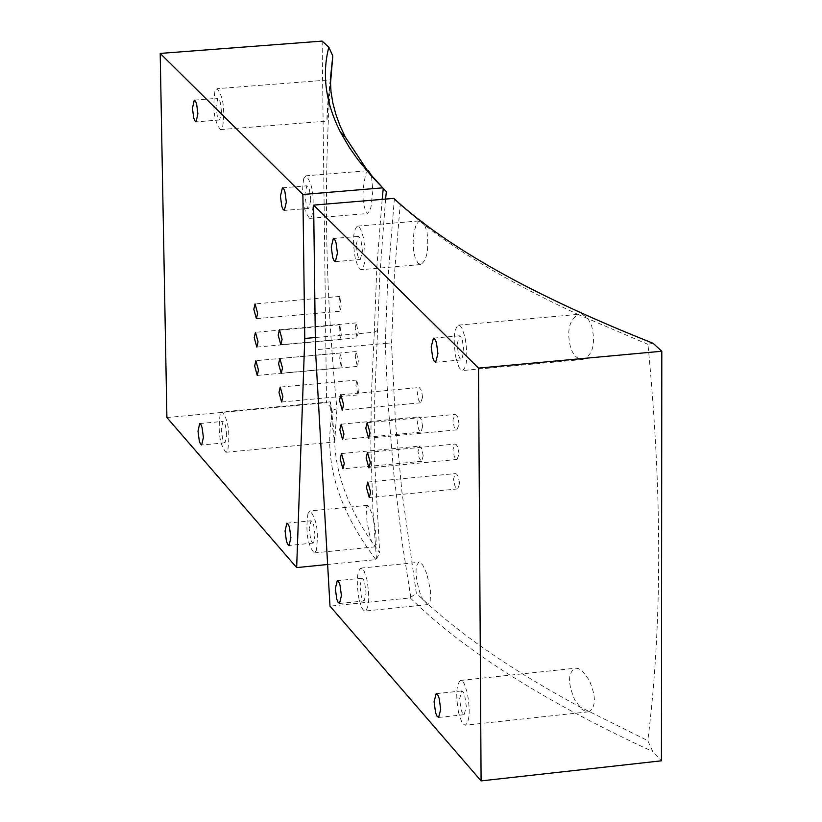 <?xml version="1.0" encoding="UTF-8"?>
<svg xmlns="http://www.w3.org/2000/svg" width="822" height="822" viewBox="0 0 822 822"><rect width="100%" height="100%" fill="white"/><g stroke="black" fill="none" stroke-linecap="round" stroke-linejoin="round"><path stroke-width="0.62" stroke-dasharray="4.11 3.08" d="M653.028 343.236L647.952 344.356C662.316 492.779 662.265 624.884 647.808 740.663L652.802 751.575L661.433 760.812M393.789 198.4L394.355 198.965L387.655 281.71L385.271 343.411L315.463 349.72M385.271 343.411L387.707 398.506L393.533 471.345L402.297 543.558L410.805 597.204L410.27 597.913L329.992 606.143M359.923 586.096L361.875 578.195L363.458 579.561L364.649 582.603L366.088 593.073L364.136 600.964L362.564 599.598L361.361 596.556L359.923 586.096M459.601 699.019L461.717 690.942L463.454 692.371L464.759 695.587L466.3 706.612L464.183 714.688L462.457 713.249L461.152 710.044L459.601 699.019M457.104 344.5L459.395 335.808L461.101 337.195L462.385 340.339L463.885 351.2L461.594 359.882L459.888 358.495L458.604 355.351L457.104 344.5M356.193 244.843L358.3 236.376L359.861 237.702L361.033 240.682L362.43 250.998L360.324 259.464L358.762 258.139L357.591 255.159L356.193 244.843M355.32 258.632C352.391 240.774 353.09 229.944 357.416 226.153L358.782 226.656L360.642 229.184L363.314 237.157C366.242 255.067 365.554 265.907 361.228 269.688L359.389 268.743L357.991 266.636L355.32 258.632M420.617 220.799L418.439 221.714L415.737 226.029L413.867 233.16L413.117 241.915L413.641 250.823L415.11 257.605L417.936 263.153L420.741 264.52C426.957 260.42 429.043 249.498 426.988 231.722L424.131 223.481M456.087 358.772C452.973 340.246 453.765 329.036 458.44 325.142L460.454 326.128L461.995 328.358L464.923 336.866C468.037 355.433 467.256 366.663 462.581 370.547L461.07 370.023L459.015 367.311L456.087 358.772M647.952 344.356L578.185 314.507C568.999 320.118 566.533 331.379 570.776 348.281L572.77 352.576L576.099 356.84L578.914 358.762L582.798 359.481C592.97 355.053 595.878 343.699 591.542 325.409L588.172 319.059L585.86 316.573L582.089 314.487L578.185 314.507C514.88 285.172 463.885 255.519 425.19 225.557L400.17 204.74L394.416 274.61L391.539 344.079L395.505 422.436L401.917 491.864L416.343 593.33L428.324 604.489C466.485 638.92 516.75 672.93 579.099 706.509L647.808 740.663M458.594 712.725C455.583 694.806 456.272 684.038 460.639 680.431L462.17 680.965L464.286 683.832L467.328 692.843C470.348 710.814 469.67 721.593 465.293 725.199L463.228 724.161L461.635 721.778L458.594 712.725M589.004 679.804L582.356 671.019L578.349 668.553L575.554 668.183C567.786 672.427 567.56 683.092 574.866 700.159L581.801 709.211L585.85 711.544L588.942 711.718C596.156 706.889 596.176 696.244 589.004 679.804M359.06 599.351C356.214 582.048 356.83 571.639 360.889 568.125L362.759 569.101L364.197 571.321L366.961 579.757C369.818 597.111 369.212 607.53 365.153 611.044L363.273 610.058L361.834 607.828L359.06 599.351M426.813 573.694L422.775 565.197L421.028 563.152L418.932 562.269C414.75 566.019 415.11 576.304 420.011 593.124L422.662 599.31L427.913 604.581L430.173 601.807L430.605 590.792L426.813 573.694M422.631 426.639L421.481 419.826L419.138 416.867L417.412 422.344L418.552 429.156L420.905 432.115L422.631 426.639M459.118 453.908L457.772 447.014L456.22 444.568L454.998 444.065L452.953 449.603L454.289 456.498L455.429 458.501L457.073 459.447L459.118 453.908M459.652 483.428L458.203 476.534L456.621 474.089L455.398 473.575L453.487 479.072L454.936 485.966L456.107 487.97L457.741 488.915L459.652 483.428M423.196 455.871L421.943 449.059L419.58 446.099L417.987 451.525L419.23 458.337L421.604 461.296L423.196 455.871M422.57 397.293L421.532 390.481L419.21 387.522L417.35 393.05L418.388 399.862L420.71 402.811L422.57 397.293M459.097 424.275L457.864 417.37L456.755 415.367L455.111 414.422L452.932 420.011L454.165 426.916L455.686 429.351L456.919 429.855L459.097 424.275M410.27 597.913C463.557 650.387 544.39 701.608 652.802 751.575M410.805 597.204L416.343 593.33M400.17 204.74L394.355 198.965M385.302 343.555L391.539 344.079M166.897 417.535L326.529 402.698L322.132 41.1M330.413 84.491C323.447 186.204 325.625 294.338 336.948 408.914L333.146 409.757L326.529 402.698M382.158 199.376L376.918 265.979L374.287 332.232L315.309 337.534M374.287 332.232L371.215 398.269L370.866 447.147L372.983 511.459L376.486 559.001L375.901 559.638L327.629 564.488M315.073 535.276L313.685 525.083L312.545 522.124L311.045 520.799L309.175 528.597L310.562 538.78L311.702 541.739L313.203 543.065L315.073 535.276M226.718 435.187L225.423 425.467L224.375 422.652L222.998 421.388L221.272 429.012L222.567 438.712L223.625 441.537L225.002 442.801L226.718 435.187M221.529 111.854L220.265 102.277L219.227 99.513L217.871 98.28L216.022 106.418L217.285 115.994L218.313 118.758L219.68 119.991L221.529 111.854M310.819 200.044L309.483 189.995L308.353 187.087L306.873 185.803L304.859 194.156L306.205 204.195L307.325 207.093L308.815 208.387L310.819 200.044M303.688 178.651C301.058 197.321 303.061 210.566 309.688 218.385L312 215.58C314.651 196.91 312.658 183.655 306.02 175.795L303.688 178.651M367.578 170.729L371.421 175.363L372.839 190.776L370.979 207.072L369.797 210.709L367.362 213.525C362.07 205.767 361.588 192.44 365.913 173.524L368.369 170.668M214.881 91.519C212.538 109.47 214.408 122.17 220.481 129.599L222.67 126.794C225.033 108.833 223.173 96.123 217.08 88.663L214.881 91.519M330.29 79.847L326.94 121.101C326.879 113.559 327.855 100.705 329.869 82.549L330.403 79.837L217.08 88.663M220.152 414.329C217.84 431.94 219.751 444.589 225.896 452.275L227.848 449.901C230.181 432.29 228.269 419.621 222.125 411.914L220.152 414.329M330.783 404.034L330.29 401.855C330.567 409.89 331.883 422.539 334.235 439.821L334.657 441.876L334.523 436.831L330.783 404.034M308.014 513.339C305.435 531.639 307.479 544.832 314.168 552.929L316.234 550.576C318.844 532.276 316.799 519.062 310.1 510.945L308.014 513.339M366.52 507.606L367.732 505.294C373.25 513.401 376.075 526.491 376.188 544.585L375.253 546.753L371.595 541.626L369.51 534.701L366.9 520.634L366.52 507.606M355.289 356.861L356.265 351.528L358.341 361.105L357.365 366.427L355.289 356.861M339.085 330.043L339.763 324.782L341.284 334.266L340.606 339.537L339.085 330.043M339.722 358.238L340.277 353.018L341.921 362.512L341.366 367.732L339.722 358.238M355.916 385.343L356.769 380.052L358.967 389.628L358.115 394.909L355.916 385.343M355.155 328.266L356.255 322.892L358.217 332.468L357.108 337.832L355.155 328.266M338.941 301.746L339.743 296.444L341.14 305.928L340.339 311.23L338.941 301.746M375.901 559.638C336.722 507.626 322.46 457.669 333.146 409.757M385.59 199.088L379.898 274.158L374.647 400.612L374.698 462.652L379.692 552.692L371.595 541.626C348.199 507.554 335.89 474.304 334.657 441.876L336.948 408.914M382.723 187.868L386.34 191.567M376.486 559.001L379.692 552.692M374.308 332.365L377.832 330.167M361.875 578.195L337.256 580.692M461.717 690.942L436.153 693.676M459.395 335.808L433.471 338.15M358.3 236.376L333.331 238.503M357.416 226.153L420.361 220.81M458.44 325.142L579.531 314.251M460.639 680.431L575.554 668.183M360.889 568.125L418.932 562.269M341.171 424.203L419.138 416.867M367.485 452.419L454.998 444.065M367.794 482.062L455.398 473.575M341.5 453.549L419.58 446.099M340.832 394.786L419.21 387.522M367.177 422.703L455.111 414.422M339.517 603.482L364.136 600.964M438.619 717.452L464.183 714.688M435.67 362.255L461.594 359.882M335.366 261.622L360.324 259.464M420.741 264.52L361.228 269.688M582.798 359.481L462.581 370.547M588.357 711.821L465.293 725.199M427.913 604.581L365.153 611.044M420.905 432.115L342.61 439.534M457.073 459.447L368.955 467.923M457.741 488.915L369.273 497.546M421.604 461.296L342.959 468.859M420.71 402.811L342.26 410.137M456.919 429.855L368.636 438.218M286.899 523.182L311.045 520.799M199.695 423.566L222.998 421.388M194.269 100.13L217.871 98.28M282.408 187.827L306.873 185.803M366.879 170.791L306.02 175.795M330.29 401.855L222.125 411.914M367.732 505.294L310.1 510.945M356.265 351.528L279.86 358.454M339.763 324.782L255.467 332.314M340.277 353.018L255.889 360.673M356.769 380.052L280.251 387.1M356.255 322.892L279.459 329.756M339.743 296.444L255.056 303.893M313.203 543.065L289.067 545.469M225.002 442.801L201.698 445M219.68 119.991L196.078 121.862M308.815 208.387L284.35 210.432M309.688 218.385L367.362 213.525M220.481 129.599L326.94 121.101M225.896 452.275L334.718 441.959M314.168 552.929L374.976 546.846M281.216 373.383L357.365 366.427M256.813 347.079L340.606 339.537M257.235 375.418L341.366 367.732M281.627 402.009L358.115 394.909M280.816 344.695L357.108 337.832M256.382 318.679L340.339 311.23"/><path stroke-width="1.23" d="M481.096 780.9L661.433 760.812L661.802 351.241L653.028 343.236C533.663 295.951 447.25 247.679 393.789 198.4L313.644 205.11L315.463 349.72L329.992 606.143L481.096 780.9L478.527 368.102L661.802 351.241M478.527 368.102L313.644 205.11M335.335 588.593L336.763 599.074L337.955 602.115L339.517 603.482L341.428 595.59L340 585.11L338.808 582.058L337.256 580.692L335.335 588.593M434.067 701.762L435.609 712.797L436.903 716.013L438.619 717.452L440.705 709.376L439.164 698.33L437.869 695.114L436.153 693.676L434.067 701.762M431.201 346.853L432.701 357.714L433.975 360.858L435.67 362.255L437.931 353.563L436.431 342.692L435.157 339.548L433.471 338.15L431.201 346.853M331.266 246.98L332.653 257.307L333.824 260.297L335.366 261.622L337.431 253.155L336.044 242.819L334.883 239.829L333.331 238.503L331.266 246.98M339.835 429.659L341.171 424.203L343.945 434.078L342.61 439.534L339.835 429.659M366.119 457.905L367.485 452.419L370.321 462.426L368.955 467.923L366.119 457.905M366.437 487.528L367.794 482.062L370.63 492.09L369.273 497.546L366.437 487.528M340.174 458.974L341.5 453.549L344.284 463.433L342.959 468.859L340.174 458.974M339.496 400.283L340.832 394.786L343.606 404.65L342.26 410.137L339.496 400.283M365.8 428.231L367.177 422.703L370.013 432.701L368.636 438.218L365.8 428.231M424.131 223.481L420.617 220.799M160.198 53.42L302.897 194.485L304.767 338.479L296.66 567.601L166.897 417.535L160.198 53.42L322.132 41.1L328.821 47.203L332.797 55.896L330.413 84.491M285.059 530.981L286.899 523.182L288.388 524.508L289.519 527.467L290.896 537.67L289.067 545.469L287.577 544.143L286.446 541.174L285.059 530.981M197.999 431.19L199.695 423.566L201.061 424.83L202.099 427.656L203.394 437.376L201.698 445L200.332 443.726L199.294 440.911L197.999 431.19M192.451 108.278L194.269 100.13L195.615 101.363L196.643 104.127L197.897 113.724L196.078 121.862L194.732 120.629L193.704 117.854L192.451 108.278M280.425 196.191L282.408 187.827L283.878 189.122L284.987 192.029L286.333 202.089L284.35 210.432L282.881 209.137L281.771 206.24L280.425 196.191M278.586 363.827L281.216 373.383L282.491 368.02L279.86 358.454L278.586 363.827M254.234 337.647L256.813 347.079L258.046 341.747L255.467 332.314L254.234 337.647M254.656 365.975L257.235 375.418L258.468 370.116L255.889 360.673L254.656 365.975M278.987 392.433L281.627 402.009L282.881 396.666L280.251 387.1L278.987 392.433M278.185 335.16L280.816 344.695L282.09 339.301L279.459 329.756L278.185 335.16M253.813 309.267L256.382 318.679L257.625 313.316L255.056 303.893L253.813 309.267M302.897 194.485L382.713 187.848L383.268 188.423L382.158 199.376M315.309 337.534L304.767 338.479M327.629 564.488L296.66 567.601M366.879 170.791L368.369 170.668L371.421 175.363L382.723 187.868M330.403 79.837L331.009 91.817L332.859 103.017L335.849 114.309L340 125.694L345.343 137.151L367.578 170.729M328.821 47.203C321.772 74.535 325.625 102.822 340.39 132.065L349.607 147.868L358.022 159.797L371.256 175.795L382.713 187.848M332.797 55.896L330.29 79.847M383.268 188.423L386.34 191.567L385.59 199.088M340.39 132.065L345.343 137.151"/></g></svg>
